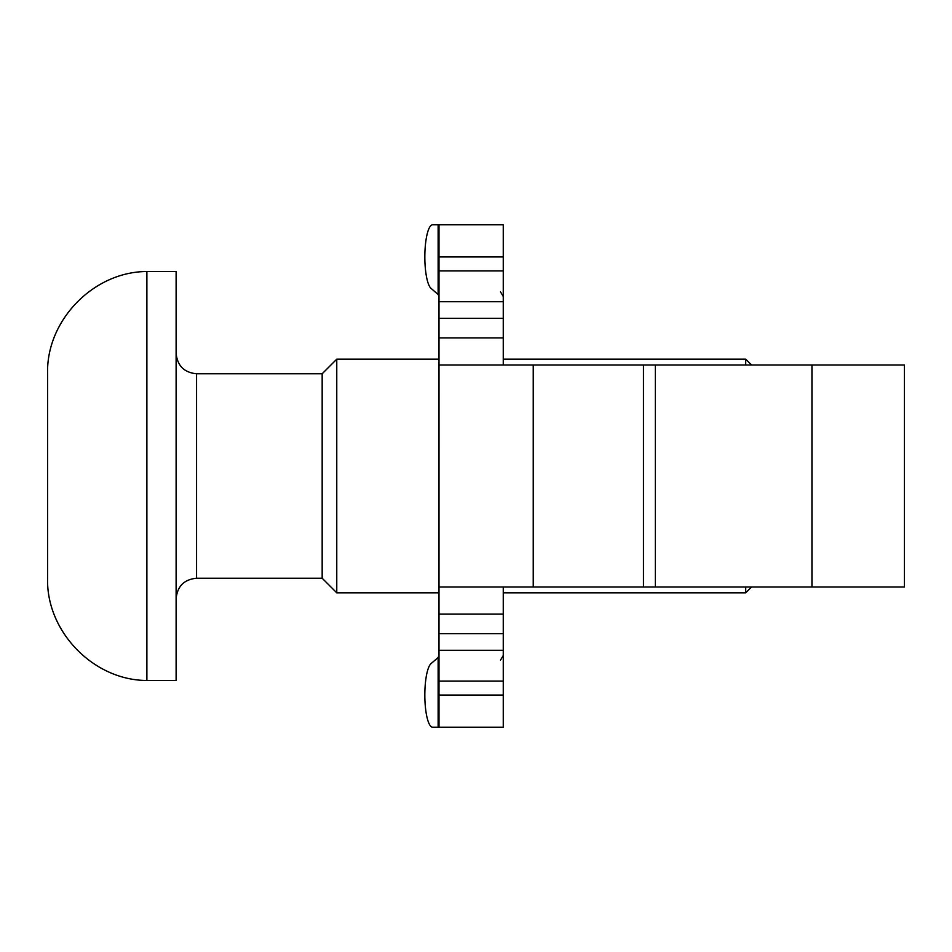 <?xml version="1.0" encoding="UTF-8"?>
<svg xmlns="http://www.w3.org/2000/svg" width="952" height="952" viewBox="0 0 952 952"><rect width="100%" height="100%" fill="white"/><g stroke="black" fill="none" stroke-linecap="round" stroke-linejoin="round"><path stroke-width="1.43" d="M146.882 271.534C93.594 271.546 46.053 320.503 47.6 373.767L47.6 578.233C46.053 631.497 93.594 680.454 146.882 680.466L176.12 680.466L176.12 271.534L146.882 271.534L146.882 680.466M176.12 598.677C177.334 586.265 184.153 579.447 196.564 578.233L196.564 373.767L322.169 373.767L322.169 578.233L336.77 592.834L439.003 592.834M322.169 373.767L336.77 359.166L336.77 592.834M503.263 359.166L745.702 359.166L745.702 365.009M745.702 586.991L745.702 592.834L503.263 592.834M438.134 224.803L438.134 294.465L431.042 288.385A32.13 7.794 90 0 1 424.878 253.648A32.13 7.794 90 0 1 432.625 224.803L439.003 224.803L439.003 301.724L503.263 301.724L503.263 224.803L503.263 296.453L500.478 291.847M439.003 296.453L438.134 294.465M439.003 727.197L439.003 695.067L503.263 695.067L503.263 727.197L438.134 727.197L438.134 657.534L439.003 655.547M438.134 727.197L432.625 727.197A32.13 7.794 -90 0 1 424.878 698.351A32.13 7.794 -90 0 1 431.042 663.615L438.134 657.534M439.003 301.724L439.003 365.009L643.469 365.009L643.469 586.991L904.4 586.991L904.4 365.009L811.949 365.009L811.949 586.991M811.949 365.009L643.469 365.009M439.015 365.009L439.003 586.991L643.469 586.991M503.263 301.724L503.263 365.009M503.263 695.067L503.263 586.991M439.003 695.067L439.003 650.276L503.263 650.276M500.478 660.152L503.263 655.547L503.263 727.197M439.003 586.991L439.003 650.276M439.003 224.803L503.263 224.803M439.003 256.933L503.263 256.933M439.003 270.927L503.263 270.927M439.003 681.073L503.263 681.073M655.345 365.009L655.345 586.991M533.239 365.009L533.239 586.991M439.003 633.687L503.263 633.687M439.003 614.088L503.263 614.088M439.003 337.912L503.263 337.912M439.003 318.313L503.263 318.313M196.564 373.767C184.153 372.553 177.334 365.735 176.12 353.323M196.564 578.233L322.169 578.233M336.77 359.166L439.003 359.166M751.544 365.009L745.702 359.166M751.544 586.991L745.702 592.834"/></g></svg>

